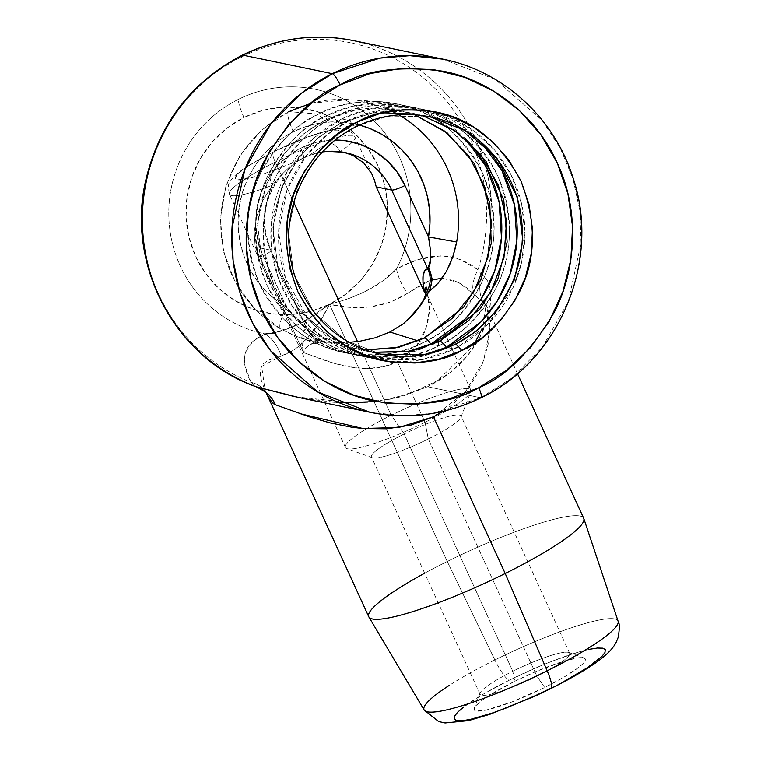 <?xml version="1.0" encoding="UTF-8"?>
<svg xmlns="http://www.w3.org/2000/svg" width="761" height="761" viewBox="0 0 761 761"><rect width="100%" height="100%" fill="white"/><g stroke="black" fill="none" stroke-linecap="round" stroke-linejoin="round"><path stroke-width="0.57" stroke-dasharray="3.81 2.85" d="M412.139 107.111A127.077 123.035 -78.3 0 1 508.748 215.515A127.077 123.035 -78.3 0 1 438.64 345.751A23.639 4.718 63.6 0 1 439.259 341.309A23.639 4.718 -116.4 0 0 438.64 345.751C419.948 356.899 394.15 360.353 361.247 356.119C325.09 349.708 296.276 326.631 274.797 286.878C258.664 244.471 259.587 206.64 277.584 173.375C295.144 144.105 313.97 125.422 334.06 117.327A23.639 4.718 -116.4 0 0 340.319 123.434L372.367 112.97L414.774 113.693L372.367 112.97L340.319 123.434A23.639 4.718 -116.4 0 0 341.109 123.358A23.639 4.718 63.6 0 1 340.319 123.434L319.658 136.504L298.854 157.451L281.475 187.91L272.885 227.235L278.279 270.621L298.968 309.794L330.55 337.38L365.584 350.983L373.366 352.314L365.584 350.983L330.55 337.38L298.968 309.794L278.279 270.621L272.885 227.235L281.475 187.91L298.854 157.451L319.658 136.504L340.319 123.434A23.639 4.718 63.6 0 1 334.06 117.327C352.752 106.188 378.54 102.725 411.444 106.968C447.601 113.37 476.415 136.447 497.903 176.2C514.036 218.607 513.104 256.438 495.107 289.703C477.547 318.973 458.721 337.656 438.64 345.751L432.362 344.448L438.64 345.751A127.077 123.035 -78.3 0 1 360.552 355.977A127.077 123.035 -78.3 0 1 263.943 247.563A127.077 123.035 -78.3 0 1 334.06 117.327A127.077 123.035 -78.3 0 1 412.139 107.111L404.414 105.503A127.077 123.035 101.7 0 1 464.809 138.121L426.198 112.248L386.721 103.201L352.8 106.198L326.326 115.729A23.639 4.718 63.6 0 1 325.708 120.171A23.639 4.718 63.6 0 1 324.928 120.238L304.257 133.308L283.453 154.255L266.084 184.723L257.494 224.048L262.878 267.425L283.568 306.597L315.159 334.184L350.193 347.787L365.86 349.917L350.193 347.787L315.159 334.184L283.568 306.597L262.878 267.425L257.494 224.048L266.084 184.723L283.453 154.255L304.257 133.308L324.928 120.238A23.639 4.718 -116.4 0 0 325.708 120.171A23.639 4.718 -116.4 0 0 326.326 115.729C306.236 123.824 287.42 142.507 269.851 171.777C251.862 205.042 250.93 242.873 267.063 285.28C288.552 325.033 317.366 348.11 353.523 354.512C386.417 358.745 412.215 355.292 430.907 344.153M373.337 352.305L365.584 350.983C316.88 341.708 277.537 296.571 273.874 244.757C268.985 195.235 297.437 144.209 341.099 123.368A23.639 4.718 -116.4 0 0 341.727 118.916L313.789 137.884L287.192 171.33L271.544 220.947L271.696 249.874L278.564 278.945L292.053 305.703L310.945 327.953L333.289 344.353L356.919 354.636L401.361 359.706L436.605 351.639A127.077 123.035 101.7 0 1 368.219 357.565A127.077 123.035 101.7 0 1 271.61 249.151A127.077 123.035 101.7 0 1 341.727 118.916A23.639 4.718 63.6 0 1 341.109 123.358C364.804 111.867 389.356 108.642 414.774 113.693L422.422 115.548M355.72 126.621A23.639 4.718 63.6 0 1 349.451 120.514A127.077 123.035 -78.3 0 1 427.539 110.297A127.077 123.035 -78.3 0 1 431.354 111.154A127.077 123.035 -78.3 0 1 524.358 220.719A127.077 123.035 -78.3 0 1 454.032 348.947A23.639 4.718 63.6 0 1 454.65 344.495A23.639 4.718 -116.4 0 0 454.032 348.947L447.763 347.644L454.032 348.947A127.077 123.035 -78.3 0 1 379.796 359.896A127.077 123.035 -78.3 0 1 375.953 359.163A127.077 123.035 -78.3 0 1 279.335 250.75A127.077 123.035 -78.3 0 1 349.451 120.514A23.639 4.718 -116.4 0 0 355.72 126.621L335.049 139.691L314.245 160.638L296.876 191.106L288.286 230.431L293.67 273.808L314.369 312.98L345.951 340.567L380.985 354.169L345.951 340.567L314.369 312.98L293.67 273.808L288.286 230.431L296.876 191.106L314.245 160.638L335.049 139.691L355.72 126.621A23.639 4.718 -116.4 0 0 356.5 126.554M357.014 125.993L388.671 116.005L430.174 116.88L388.671 116.005L357.014 125.993M480.21 141.308L441.589 115.444L402.122 106.397L368.2 109.384L341.727 118.916L349.451 120.514L341.727 118.916A127.077 123.035 101.7 0 1 419.806 108.699A127.077 123.035 101.7 0 1 480.21 141.308M398.821 114.873A122.616 118.716 101.7 0 0 348.614 99.634A122.616 118.716 101.7 0 0 289.199 111.658L318.659 114.131A127.077 123.035 -78.3 0 1 380.243 101.679A127.077 123.035 -78.3 0 1 492.129 203.843A127.077 123.035 -78.3 0 1 423.24 342.564A23.639 4.718 63.6 0 1 423.858 338.112A23.639 4.718 -116.4 0 0 423.24 342.564C404.548 353.703 378.75 357.156 345.855 352.923C309.698 346.521 280.876 323.444 259.396 283.691C243.263 241.285 244.195 203.444 262.184 170.179C279.744 140.909 298.569 122.226 318.659 114.131C337.351 102.992 363.149 99.539 396.053 103.772C432.2 110.174 461.023 133.251 482.503 173.004C498.636 215.411 497.704 253.251 479.715 286.517C462.155 315.786 443.33 334.469 423.24 342.564L417.894 340.871L423.24 342.564A127.077 123.035 -78.3 0 1 329.123 348.272A127.077 123.035 -78.3 0 1 247.877 235.815A127.077 123.035 -78.3 0 1 318.659 114.131A23.639 4.718 -116.4 0 0 324.928 120.238L356.966 109.774L399.382 110.497L414.555 114.759L399.382 110.497L356.966 109.774L324.928 120.238A23.639 4.718 63.6 0 1 318.659 114.131L289.199 111.658A122.616 118.716 -78.3 0 1 353.808 100.091M335.344 140.024L330.483 140.167L315.292 142.63L300.823 148.1L287.62 156.357L276.214 167.087L267.025 179.881L260.414 194.236L256.628 209.617L255.829 225.418L258.027 241.037L263.144 255.877A11.824 1.788 -24.6 0 0 271.011 250.379A11.824 1.788 -24.6 0 0 270.631 250.131A68.956 66.759 -78.3 0 1 280.695 175.601L288.838 167.648L297.855 161.018L263.23 174.06L249.989 178.16L237.48 179.862L235.72 179.168L235.273 177.865L238.288 173.556L246.241 167.382L258.321 159.953L273.323 152.019A57.132 8.647 155.4 0 1 331.187 130.274A57.132 8.647 155.4 0 1 327.011 143.391L308.995 155.491L297.855 161.018L302.783 158.126A11.824 2.359 -116.4 0 0 303.201 158.079A11.824 2.359 -116.4 0 0 300.823 148.1A80.78 78.202 101.7 0 0 263.144 255.877L286.697 307.311L298.569 320.933L306.35 327.886L306.721 328.971C301.527 329.665 300.481 337.561 303.572 352.647C315.159 355.825 361.741 379.948 397.328 361.76L415.934 346.835L426.112 328.086L429.508 309.632L427.663 295.81L424.638 292.585L426.293 293.584L427.644 295.753L429.29 302.783L429.366 312.105L427.701 322.597L423.982 333.556L417.903 344.248L409.009 354.017L397.328 361.76L425.028 422.269L428.31 438.973L536.943 676.253A49.256 7.458 155.4 0 1 480.134 692.976A49.256 7.458 155.4 0 1 512.79 671.25L514.759 681.266A61.08 9.246 -24.6 0 0 474.265 708.206A61.08 9.246 -24.6 0 0 544.705 687.478L536.943 676.253L428.31 438.973A49.256 7.458 155.4 0 1 371.444 456.971A49.256 7.458 155.4 0 1 404.158 433.97L512.79 671.25A49.256 7.458 -24.6 0 0 480.077 694.251A49.256 7.458 -24.6 0 0 536.943 676.253A49.256 7.458 -24.6 0 0 569.647 653.242A49.256 7.458 -24.6 0 0 512.79 671.25L404.158 433.97A49.256 7.458 -24.6 0 0 372.452 457.77A49.256 7.458 -24.6 0 0 428.31 438.973L425.028 422.269A68.956 10.435 155.4 0 1 346.826 448.581A68.956 10.435 155.4 0 1 366.421 428.757A68.956 10.435 155.4 0 1 391.221 415.259L404.158 433.97L391.221 415.259A68.956 10.435 -24.6 0 0 345.427 447.468A68.956 10.435 -24.6 0 0 425.028 422.269L397.328 361.76L383.706 366.593L369.18 368.419L355.035 367.744L335.182 363.663L303.572 352.647L255.173 246.925L254.193 231.905L256.866 215.991L263.021 200.124L272.305 185.265A68.956 10.435 155.4 0 1 229.489 194.255A68.956 10.435 155.4 0 1 275.282 162.036A11.824 2.359 63.6 0 1 272.904 152.067A11.824 2.359 -116.4 0 0 275.282 162.036L293.784 202.445L275.282 162.036A68.956 10.435 155.4 0 1 354.892 136.837A68.956 10.435 155.4 0 1 352.391 142.031A68.956 10.435 155.4 0 1 340.091 151.639A68.956 10.435 -24.6 0 0 354.512 136.324A68.956 10.435 -24.6 0 0 275.282 162.036A68.956 10.435 -24.6 0 0 229.441 194.122A68.956 10.435 -24.6 0 0 272.305 185.265L263.021 200.124L256.866 215.991L254.193 231.905L255.173 246.925L303.572 352.647L301.889 342.555L302.05 335.382L303.734 330.94L306.721 328.971L270.631 250.131A68.956 66.759 -78.3 0 1 280.695 175.601L288.838 167.648L298.673 160.542M359.601 125.07A98.997 95.838 101.7 0 0 293.327 131.729A23.639 4.718 63.6 0 1 288.571 111.772A23.639 4.718 -116.4 0 0 293.327 131.729L305.541 126.687L318.298 123.396L331.349 121.922L344.448 122.283L359.601 125.07M297.855 161.018L270.849 171.254A57.132 8.647 155.4 0 1 235.273 177.865A57.132 8.647 155.4 0 1 273.323 152.019L305.893 137.789L320.191 132.928L331.187 130.274L337.77 130.102L339.187 130.968L339.282 132.424L335.572 137.009L327.011 143.391A11.824 8.361 56.6 0 1 340.091 151.639L329.741 151.268L344.058 152.362L340.091 151.639A11.824 8.361 -123.4 0 0 327.011 143.391L308.995 155.491L322.474 151.896L314.388 153.57L302.783 158.126A11.824 2.359 63.6 0 0 303.201 158.079A11.824 2.359 63.6 0 0 300.823 148.1A80.78 78.202 101.7 0 1 335.335 140.024M357.48 341.575L391.221 415.259L357.48 341.575M306.769 328.543L306.559 328.115A23.639 23.572 -117 0 0 326.792 342.146L326.184 342.06L326.792 342.146A23.639 23.572 63 0 1 306.559 328.115L306.721 328.971A23.639 23.134 78.2 0 0 323.996 341.993C313.209 341.347 306.407 344.895 303.572 352.647L305.846 347.825L310.307 344.438L320.067 342.098L329.009 342.317A121.827 117.945 -78.3 0 1 326.412 342.203L314.236 337.789L306.721 328.971L270.631 250.131L255.173 246.925L270.631 250.131A11.824 1.788 155.4 0 1 271.002 250.359A11.824 1.788 155.4 0 1 263.144 255.877L286.697 307.311C296.952 319.534 303.496 326.393 306.35 327.886L314.236 337.789L326.022 342.174L298.084 337.123L280.98 329.142A122.616 118.716 -78.3 0 1 220.861 218.673A122.616 118.716 -78.3 0 1 289.199 111.658A122.616 118.716 101.7 0 0 220.861 218.673A122.616 118.716 101.7 0 0 280.98 329.142L294.345 335.687L307.492 340.081L318.983 342.184L326.412 342.203A121.827 117.945 101.7 0 0 329.009 342.317L344.41 342.593L359.839 341.242M414.602 114.778L399.382 110.497C373.965 105.446 349.404 108.671 325.708 120.171C282.046 141.023 253.584 192.038 258.483 241.57C262.136 293.385 301.48 338.512 350.193 347.787L365.813 349.898M404.414 105.503A127.077 123.035 101.7 0 0 326.326 115.729L334.06 117.327L326.326 115.729A127.077 123.035 101.7 0 0 256.21 245.955A127.077 123.035 101.7 0 0 352.828 354.369A127.077 123.035 101.7 0 0 421.214 348.452M422.441 115.558L414.774 113.693L422.422 115.558M454.032 348.947L421.984 359.639L379.796 359.896L342.593 346.835L308.395 318.792L285.346 277.851L278.621 231.763L287.163 189.622L305.408 156.909L327.487 134.459L349.451 120.514L382.012 109.727L424.933 109.793L448.952 116.89L472.79 130.112L494.279 149.717L511.135 174.906L521.599 203.758L524.938 233.694L521.675 262.193L513.171 287.401L487.268 324.947L458.502 346.616M583.706 518.298A118.212 17.893 -24.6 0 0 447.24 561.494L329.484 304.286L349.622 307.339L370.322 306.826L390.222 302.269L407.297 293.432L424.8 282.531L433.551 279.306L442.274 278.193L450.778 279.382L458.893 282.683L466.369 287.62L485.451 304.238L487.497 308.338L488.942 313.874L489.932 327.981L488.086 344.457L483.026 362.131L479.126 371.054L468.234 388.49L452.919 404.243L443.149 411.33M339.577 402.911L299.035 397.546L323.444 401.561L347.977 403.235L374.269 401.97L401.466 396.69L427.558 386.731L480.695 397.746L511.44 378.303L542.393 347.14L568.248 301.813L581.024 243.301L579.939 211.082L573.004 178.759L560.239 148.024L542.222 120.476L495.23 79.439L443.102 59.196A180.271 174.535 -78.3 0 1 580.158 212.994A180.271 174.535 -78.3 0 1 480.695 397.746L427.558 386.731L449.96 372.671L467.397 355.853L479.525 338.008L486.878 320.543L490.227 304.41L490.189 290.712L487.259 280.505L481.875 275.111A35.463 34.35 114.1 0 0 482.845 301.87C480.866 300.88 477.68 298.198 473.294 293.822A35.463 25.398 -49 0 1 478.013 269.727A177.56 171.91 101.7 0 0 428.557 82.359A177.56 171.91 101.7 0 0 241.37 57.046A177.56 171.91 -78.3 0 1 459.91 119.896A177.56 171.91 -78.3 0 1 478.013 269.727A35.463 25.398 131 0 0 473.294 293.822L458.816 282.645L442.274 278.193M618.103 621.204A106.664 16.143 -24.6 0 0 494.878 659.949L447.24 561.494A118.212 17.893 155.4 0 1 583.811 518.564M589.366 649.295L579.092 651.911L553.333 660.738L538.826 666.607L509.347 680.144A83.158 12.585 -24.6 0 0 456.733 720.581A83.158 12.585 -24.6 0 0 550.117 688.6A83.158 12.585 -24.6 0 0 602.722 648.163A83.158 12.585 -24.6 0 0 509.347 680.144A23.639 4.718 63.6 0 1 494.878 659.949A106.664 16.143 155.4 0 1 617.761 620.538M362.759 42.806A180.271 174.535 -78.3 0 1 481.875 275.111L478.013 269.727L460.262 259.606L450.502 256.828L440.362 255.867L419.007 259.415L407.934 263.591L396.519 269.004A124.852 120.875 101.7 0 0 377.675 124.595A124.852 120.875 101.7 0 0 238.45 99.32A124.852 120.875 101.7 0 0 169.617 227.805A124.852 120.875 101.7 0 0 265.503 333.993A124.852 120.875 -78.3 0 1 169.617 227.805A124.852 120.875 -78.3 0 1 238.45 99.32A23.639 4.718 -116.4 0 0 243.958 117.489A103.924 100.614 101.7 0 0 195.491 256.143A103.924 100.614 101.7 0 0 329.484 304.286L314.245 315.653L298.112 324.757L281.646 331.149L265.503 333.993L258.169 337.884L252.281 342.108L245.299 352.581L244.395 359.059L245.147 366.269L251.035 382.326A177.56 171.91 -78.3 0 1 142.374 224.333A177.56 171.91 -78.3 0 1 241.37 57.046A177.56 171.91 101.7 0 0 142.374 224.333A177.56 171.91 101.7 0 0 251.035 382.326L256.59 386.873M433.456 416.8L465.447 391.915L483.587 360.619L489.865 329.884L486.85 306.759L482.845 301.87A35.463 34.35 -65.9 0 1 481.875 275.111A180.271 174.535 101.7 0 0 467.663 123.729A180.271 174.535 101.7 0 0 353.722 40.666M286.697 307.311L275.758 300.005L265.912 291.216L257.342 281.113L250.198 269.889L244.623 257.741L240.714 244.909L238.545 231.62L238.155 218.131L239.563 204.68L242.73 191.544L247.601 178.94L254.079 167.116L262.06 156.29L271.373 146.673L281.865 138.435L293.327 131.729A98.997 95.838 101.7 0 0 238.155 218.131A98.997 95.838 101.7 0 0 286.697 307.311A23.639 5.65 -60.3 0 0 280.742 329.028A23.639 5.65 119.7 0 1 286.697 307.311M424.667 573.214A118.212 17.893 155.4 0 1 447.24 561.494L494.878 659.949A23.639 4.718 -116.4 0 0 509.347 680.144L482.959 694.327L463.696 706.988M550.117 688.6L563.968 681.456M514.759 681.266L536.41 671.326L565.994 660.529L579.397 657.675L583.345 657.77L585.238 658.893L584.99 660.986L582.631 663.982L578.227 667.758L564.082 677.062L544.705 687.478L512.391 701.728L485.927 710.137L476.12 710.974L474.227 709.851L474.464 707.759L481.228 700.986L487.497 696.572L514.759 681.266L512.79 671.25A49.256 7.458 155.4 0 1 568.648 652.443A49.256 7.458 155.4 0 1 536.943 676.253L544.705 687.478A61.08 9.246 -24.6 0 0 584.02 657.961A61.08 9.246 -24.6 0 0 514.759 681.266M243.958 117.489A23.639 4.718 63.6 0 1 238.45 99.32A124.852 120.875 -78.3 0 1 377.675 124.595A124.852 120.875 -78.3 0 1 396.519 269.004L382.003 281.361L365.432 291.358L347.758 299.025L329.484 304.286A103.924 100.614 101.7 0 0 377.951 165.632A103.924 100.614 101.7 0 0 243.958 117.489L262.574 110.45L282.122 107.282L301.851 108.081L320.99 112.847L338.816 121.37L354.636 133.337L367.848 148.281L377.951 165.632L384.533 184.723L387.368 204.823L386.331 225.151L381.461 244.928L372.957 263.401L361.142 279.858L346.455 293.67L329.484 304.286L310.869 311.325L291.32 314.502L271.591 313.694L252.452 308.937L234.626 300.405L218.807 288.448L205.594 273.494L195.491 256.143L188.909 237.052L186.074 216.961L187.111 196.623L191.981 176.847L200.485 158.374L212.3 141.917L226.987 128.114L243.958 117.489M369.922 412.243L403.168 415.753L433.019 413.309L480.695 397.746A11.824 2.359 -116.4 0 0 481.104 397.699M494.878 659.949A106.664 16.143 -24.6 0 0 424.162 710.003M264.438 388.89L261.413 380.538L260.281 373.841L260.947 368.105L263.544 363.634L268.015 360.314L281.17 356.005L294.536 349.737L307.653 337.922L319.525 322.274L329.484 304.286L447.24 561.494A118.212 17.893 -24.6 0 0 368.743 616.714M274.493 332.899L300.747 323.454L329.484 304.286C359.24 311.144 385.18 307.52 407.297 293.432C401.684 285.128 398.089 276.985 396.519 269.004C380.976 285.242 358.631 297.009 329.484 304.286C315.729 332.728 299.634 349.965 281.17 356.005A35.463 27.015 -107.9 0 0 265.503 333.993C272.819 339.13 278.041 346.464 281.17 356.005L261.651 366.402L265.047 390.222L267.824 395.758L264.467 388.938M422.964 301.775L424.562 299.063M425.028 422.269A68.956 10.435 -24.6 0 0 470.821 390.06A68.956 10.435 -24.6 0 0 391.221 415.259A68.956 10.435 155.4 0 1 470.745 391.848A68.956 10.435 155.4 0 1 425.028 422.269M470.821 390.06L427.644 295.753M428.31 438.973A49.256 7.458 -24.6 0 0 460.966 417.247A49.256 7.458 -24.6 0 0 404.158 433.97A49.256 7.458 155.4 0 1 461.014 415.963A49.256 7.458 155.4 0 1 428.31 438.973M280.695 175.601L272.305 185.265L280.695 175.601M478.013 269.727C455.03 251.796 427.863 251.549 396.519 269.004A35.463 15.991 57.4 0 0 407.297 293.432L430.174 280.333M300.719 413.813L275.453 404.757M295.23 396.776L356.919 403.178L392.552 398.888L427.558 386.731C496.048 352.533 499.016 281.941 481.875 275.111M267.073 394.112A35.463 27.101 150.7 0 0 266.692 393.399A35.463 27.101 150.7 0 0 251.035 382.326A35.463 27.101 -29.3 0 1 266.692 393.399A35.463 27.101 -29.3 0 1 267.073 394.112M265.503 333.993C243.568 342.926 238.735 359.03 251.035 382.326M306.721 328.971C310.44 336.143 316.195 340.49 323.996 341.993L326.231 342.06C317.27 341.004 310.764 336.429 306.702 328.343L271.002 250.359C259.178 220.243 264.371 193.361 286.583 169.713M332.947 342.488L349.223 342.364M270.849 171.254A11.824 4.452 69 0 0 272.305 185.265A11.824 4.452 -111 0 1 270.849 171.254M480.134 692.976L474.265 708.206M311.097 103.296L348.614 99.634L380.243 101.679M299.054 160.314L306.769 156.433M372.681 175.686L354.892 136.837C350.65 130.217 344.59 127.563 336.714 128.885C320.742 131.358 299.482 139.082 272.933 152.048L247.135 166.459C237.565 172.585 231.81 177.836 229.879 182.221C228.11 183.525 227.986 187.529 229.489 194.255L345.427 447.468M480.077 694.251L371.444 456.971M372.452 457.77L346.826 448.581M329.123 348.272L298.892 337.437L280.761 329.037L254.887 309.023L235.33 282.569L223.525 251.644L220.329 218.559L225.95 185.732L239.972 155.558L261.384 130.274L288.609 111.753M360.552 355.977L352.828 354.369M375.953 359.163L368.219 357.565M480.904 330.921L483.596 323.225L486.032 304.533L517.48 373.641M266.711 393.447L264.914 389.936L266.531 393.466M427.539 110.297L419.806 108.699M460.966 417.247L470.745 391.848M569.647 653.242L461.014 415.963M475.007 342.878L473.123 345.97L437.708 380.519L408.657 394.179L376.571 401.542M404.015 323.216L404.719 322.664M425.856 289.503L427.568 295.591M568.648 652.443L584.02 657.961"/><path stroke-width="1.14" d="M430.907 344.153A23.639 4.718 -116.4 0 0 424.648 338.046L398.916 347.244L365.86 349.917L398.916 347.244L424.648 338.046A23.639 4.718 63.6 0 1 430.907 344.153L465.371 318.897L481.78 297.951L494.802 270.631L501.48 237.717L499.102 201.836L486.469 167.154L464.809 138.121A127.077 123.035 101.7 0 1 430.907 344.153L432.362 344.448L430.907 344.153A127.077 123.035 101.7 0 1 421.214 348.452M446.307 347.339A23.639 4.718 -116.4 0 0 440.039 341.232L411.13 351.116L373.366 352.314L411.13 351.116L440.039 341.232A23.639 4.718 63.6 0 1 446.307 347.339L480.771 322.084L497.171 301.137L510.193 273.817L516.881 240.914L514.493 205.023L501.86 170.35L480.21 141.308A127.077 123.035 101.7 0 1 446.307 347.339L447.763 347.644L446.307 347.339L436.605 351.639A127.077 123.035 101.7 0 0 446.307 347.339M461.699 350.536A23.639 4.718 -116.4 0 0 455.439 344.429L423.392 354.892L380.985 354.169L423.392 354.892L455.439 344.429A23.639 4.718 63.6 0 1 461.699 350.536C481.789 342.44 500.614 323.758 518.174 294.488C536.172 261.223 537.095 223.382 520.962 180.975C499.482 141.223 470.659 118.145 434.512 111.743C401.608 107.51 375.81 110.963 357.118 122.112C337.037 130.207 318.212 148.89 300.643 178.16C282.654 211.425 281.722 249.256 297.855 291.663C319.344 331.416 348.158 354.493 384.315 360.895C417.218 365.128 443.007 361.675 461.699 350.536L438.935 359.135L415.03 363.016L390.916 362.036L367.506 356.215L345.713 345.789L326.364 331.159L310.203 312.885L297.855 291.663L289.798 268.319L286.336 243.739L287.61 218.883L293.556 194.692L303.962 172.1L318.412 151.981L336.362 135.097L357.118 122.112A23.639 4.718 63.6 0 1 356.5 126.554A23.639 4.718 -116.4 0 0 357.118 122.112L379.891 113.503L403.787 109.622L427.91 110.611L451.321 116.423L473.114 126.849L492.462 141.489L508.624 159.762L520.962 180.975L529.019 204.329L532.481 228.899L531.216 253.755L525.271 277.946L514.864 300.538L500.415 320.657L482.464 337.542L461.699 350.536M356.5 126.554C380.196 115.054 404.757 111.829 430.174 116.88C478.878 126.155 518.222 171.282 521.875 223.106C526.774 272.628 498.322 323.653 454.659 344.495A23.639 4.718 63.6 0 1 455.439 344.429L476.101 331.358L496.904 310.412L514.284 279.943L522.874 240.619L517.48 197.242L496.79 158.069L465.209 130.483L430.174 116.88L465.209 130.483L496.79 158.069L517.48 197.242L522.874 240.619L514.284 279.943L496.904 310.412L476.101 331.358L455.439 344.429A23.639 4.718 -116.4 0 0 454.65 344.495C430.954 355.996 406.403 359.221 380.985 354.169C332.272 344.895 292.928 299.767 289.275 247.953C284.376 198.421 312.838 147.406 356.5 126.554A23.639 4.718 63.6 0 1 355.72 126.621L357.014 125.993L355.72 126.621M422.422 115.548L456.391 131.51L485.737 160.685L503.763 199.962L507.14 242.084L497.704 279.639L480.419 308.614L440.039 341.232L480.41 308.614L497.704 279.648L507.14 242.093L503.772 199.981L485.746 160.704L456.41 131.52L422.441 115.558M365.813 349.898L395.492 347.863L423.867 338.112A23.639 4.718 63.6 0 1 424.648 338.046A23.639 4.718 -116.4 0 0 423.858 338.112L452.5 318.165L474.493 290.474L487.868 257.408L491.416 221.879L484.833 187.016L468.747 155.862L444.614 131.092L414.545 114.778L447.23 132.937L474.246 163.444L489.713 202.588L491.254 243.358L481.104 279.192L463.944 306.75L424.648 338.046L463.934 306.759L481.095 279.211L491.254 243.387L489.723 202.626L474.274 163.491L447.268 132.966L414.602 114.778M387.035 108.928A122.616 118.716 -78.3 0 1 456.657 241.988L428.51 236.947A98.997 95.838 101.7 0 0 359.601 125.07L369.817 128.485L381.622 134.212L392.533 141.546L402.36 150.355L410.911 160.476L418.027 171.72L423.573 183.877L427.454 196.728L429.594 210.017L429.946 223.515L428.51 236.947L404.966 185.522L397.118 172.034L386.854 160.419L374.555 151.116L360.695 144.485L345.817 140.795L335.344 140.024M293.784 202.445L357.48 341.575L293.784 202.445M349.223 342.364L359.839 341.242L375.278 337.789L389.946 332.015L417.894 340.871L389.946 332.015L402.892 324.072L413.337 314.664L422.964 301.775M373.337 352.305L406.983 351.772L439.259 341.309A23.639 4.718 63.6 0 1 440.039 341.232A23.639 4.718 -116.4 0 0 439.259 341.309L468.633 320.657L490.912 291.872L503.972 257.57L506.569 220.947L498.474 185.408L480.486 154.226L454.336 130.245L422.422 115.558M458.502 346.616L454.032 348.947M443.149 411.33L433.456 416.8L505.209 573.509A118.212 17.893 -24.6 0 0 583.706 518.298L517.48 373.641M442.074 278.193L430.174 280.333M618.103 621.204L583.811 518.564A118.212 17.893 155.4 0 1 505.209 573.509L547.178 670.783A106.664 16.143 -24.6 0 0 618.103 621.204C619.663 623.164 619.692 628.586 618.179 637.452L616.115 642.389C612.244 650.084 602.94 658.541 588.205 667.758C577.618 674.512 565.176 681.437 550.897 688.534A23.639 4.718 63.6 0 1 550.117 688.6L535.487 695.583L506.132 708.006L492.529 712.971L470.098 719.449L462.117 720.715L456.733 720.581L454.165 719.069L454.488 716.215L457.713 712.134L463.696 706.988M617.761 620.538A106.664 16.143 155.4 0 1 547.178 670.783A23.639 4.718 63.6 0 1 550.935 688.505A23.639 4.718 -116.4 0 0 547.178 670.783A106.664 16.143 155.4 0 1 424.571 710.517A106.664 16.143 155.4 0 1 449.475 685.233M241.37 57.046A23.639 4.718 63.6 0 1 242.169 55.239C277.908 37.888 315.083 33.027 353.722 40.666L443.102 59.196C502.859 71.011 554.046 117.555 572.719 176.904C601.571 259.91 559.735 360.752 481.085 397.708A11.824 2.359 -116.4 0 0 478.726 387.72C453.946 402.493 419.758 407.068 376.143 401.456C333.746 393.979 284.481 361.37 261.537 309.679C237.422 258.578 244.119 198.202 265.237 159.22C288.514 120.419 313.465 95.648 340.1 84.918C364.871 70.155 399.068 65.57 442.683 71.182C485.071 78.668 534.336 111.277 557.28 162.959C581.404 214.069 574.707 274.436 553.589 313.427C530.312 352.219 505.352 376.99 478.726 387.72A11.824 2.359 63.6 0 1 481.104 397.699A11.824 2.359 63.6 0 1 480.695 397.746A180.271 174.535 -78.3 0 1 369.922 412.243A180.271 174.535 -78.3 0 1 232.866 258.445A180.271 174.535 -78.3 0 1 332.329 73.693A11.824 2.359 63.6 0 1 340.1 84.918L312.581 102.145L288.78 124.519L269.622 151.192L255.839 181.137L247.953 213.204L246.269 246.155L250.854 278.735L261.537 309.679L277.908 337.808L299.32 362.036L324.966 381.432L353.865 395.244L384.895 402.959L416.866 404.272L448.543 399.125L478.726 387.72L506.246 370.502L530.037 348.119L549.195 321.446L562.988 291.501L570.874 259.434L572.557 226.483L567.963 193.903L557.28 162.959L540.919 134.83L519.506 110.611L493.851 91.215L464.961 77.394L433.932 69.679L401.96 68.376L370.274 73.522L340.1 84.918A11.824 2.359 -116.4 0 0 332.329 73.693A180.271 174.535 -78.3 0 1 443.102 59.196L409.856 55.686L380.005 58.131L332.329 73.693L242.949 55.172A23.639 4.718 -116.4 0 0 242.169 55.239A23.639 4.718 63.6 0 1 242.949 55.172L332.329 73.693L301.584 93.137L270.631 124.3L244.785 169.627L232 228.138L233.094 260.357L240.019 292.681L252.795 323.415L270.802 350.964L317.794 392.001L369.922 412.243L299.035 397.546L256.59 386.873A180.271 174.535 -78.3 0 1 142.516 227.12A180.271 174.535 -78.3 0 1 242.949 55.172A180.271 174.535 101.7 0 0 142.516 227.12A180.271 174.535 101.7 0 0 256.59 386.873L295.23 396.776M353.722 40.666A180.271 174.535 101.7 0 0 242.949 55.172A180.271 174.535 -78.3 0 1 362.759 42.806M359.839 341.242L375.278 337.789L389.946 332.015L402.892 324.072L413.337 314.664L421.29 304.438L428.519 291.682L429.537 291.035A121.827 117.945 -78.3 0 1 427.986 293.204L428.519 291.682L427.349 290.721L425.884 287.097L424.638 292.585C421.546 277.499 422.593 269.603 427.787 268.909L391.696 190.069A11.824 1.788 -24.6 0 0 404.966 185.522A11.824 1.788 155.4 0 1 391.696 190.069L427.787 268.909L424.8 270.878L423.116 275.32L422.954 282.493L424.638 292.585L376.238 186.864L391.696 190.069A68.956 66.759 -78.3 0 0 344.809 152.504A68.956 66.759 -78.3 0 0 329.741 151.268A68.956 66.759 -78.3 0 1 345.161 152.581A68.956 66.759 -78.3 0 1 391.696 190.069L376.238 186.864L374.393 179.967L371.672 173.622L363.777 162.949L353.047 155.472L344.077 152.362L353.047 155.472L363.777 162.949L371.672 173.622L374.393 179.967L376.238 186.864L424.638 292.585L425.351 292.842M563.968 681.456L587.235 667.768L601.751 656.61L604.966 652.529L605.299 649.685L602.722 648.163L597.347 648.03L589.366 649.295M550.897 688.534L534.403 696.382L489.57 714.389L468.491 720.6L445.061 722.95L438.65 721.523L424.162 710.003A106.664 16.143 -24.6 0 0 547.178 670.783L505.209 573.509A118.212 17.893 155.4 0 1 368.876 616.971A118.212 17.893 155.4 0 1 424.667 573.214M271.763 401.884L267.824 395.758A35.463 27.101 150.7 0 0 267.073 394.112A35.463 27.101 -29.3 0 1 267.824 395.758C270.564 400.952 273.104 403.958 275.453 404.757L271.763 401.884M266.531 393.466L368.743 616.714A118.212 17.893 -24.6 0 0 505.209 573.509L433.456 416.8L410.911 425.076L386.892 428.785L363.301 428.529L351.791 427.216L330.084 422.897L310.241 417.104L275.453 404.757A35.463 33.807 103.2 0 0 256.59 386.873A35.463 33.807 -76.8 0 1 275.453 404.757M424.562 299.063L427.986 293.204A121.827 117.945 101.7 0 0 429.537 291.035L438.403 282.93L446.593 271.078L452.805 257.037L456.657 241.988A122.616 118.716 101.7 0 0 398.821 114.873M433.456 416.8L398.678 427.511L362.845 428.491L300.719 413.813M242.169 55.239C191.743 81.684 159.686 123.016 146.007 179.216C125.318 264.428 175.296 358.916 256.276 386.778L256.59 386.873M274.493 332.899L265.503 333.993M343.163 152.162L327.896 151.391L322.474 151.896L327.953 151.382M424.638 292.585C425.504 285.813 426.407 285.194 427.349 290.721L428.519 291.682L429.737 290.721L432.229 279.249L429.737 290.721C443.045 280.904 452.015 264.666 456.657 241.988L428.51 236.947C431.325 252.871 431.382 262.954 428.69 267.197L432.229 279.249L428.433 267.653A23.639 20.994 -116.3 0 1 428.519 291.682A23.639 20.994 63.7 0 0 428.433 267.653L427.787 268.909C431.106 276.281 430.954 283.558 427.349 290.721A23.639 23.134 78.2 0 0 427.787 268.909L430.545 259.862L430.517 250.778L428.51 236.947L404.966 185.522A80.78 78.202 101.7 0 0 335.335 140.024M288.609 111.753L311.097 103.296M481.085 397.708C445.451 415.011 408.4 419.853 369.922 412.243M368.876 616.971L424.162 710.003M480.904 330.921L475.007 342.878M376.571 401.542L339.577 402.911M266.711 393.447L267.273 394.379C267.824 393.466 264.153 390.926 256.276 386.778M404.015 323.216C419.254 308.167 426.407 297.855 425.475 292.281L425.856 289.503"/></g></svg>
